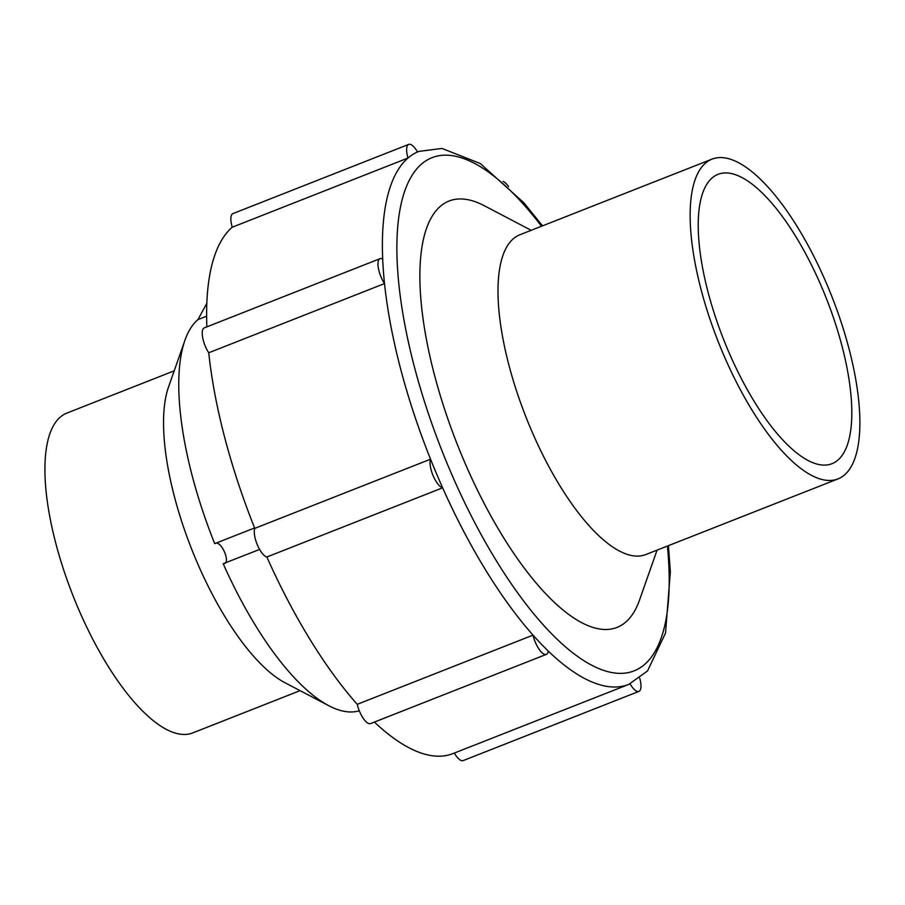 <?xml version="1.0" encoding="UTF-8"?>
<svg xmlns="http://www.w3.org/2000/svg" width="905" height="905" viewBox="0 0 905 905"><rect width="100%" height="100%" fill="white"/><g stroke="black" fill="none" stroke-linecap="round" stroke-linejoin="round"><path stroke-width="1.36" d="M503.078 181.464A16.369 5.826 -111.5 0 1 508.576 186.668M206.826 303.277L197.946 319.612L206.623 316.196M359.296 710.776A212.358 75.556 -111.5 0 1 328.786 705.708L284.939 682.709A171.848 61.144 -111.5 0 1 195.989 559.72A171.848 61.144 -111.5 0 1 168.534 386.978L184.937 340.269A212.358 75.556 -111.5 0 1 197.946 319.612M328.786 705.708A212.358 75.556 -111.5 0 1 223.184 563.702C231.895 564.584 221.035 538.894 214.711 543.645A212.358 75.556 -111.5 0 1 184.937 340.269M259.588 549.426L223.184 563.702M214.711 543.645L254.599 527.943M300.087 690.651L192.742 732.914A171.848 61.144 -111.5 0 1 77.389 606.407A171.848 61.144 -111.5 0 1 66.846 413.099L174.201 370.835M727.597 349.24A155.479 55.318 -111.5 0 1 718.061 174.337A155.479 55.318 -111.5 0 1 826.491 298.752A155.479 55.318 -111.5 0 1 831.967 463.699A155.479 55.318 -111.5 0 1 727.597 349.24M722.609 352.43A171.848 61.144 -111.5 0 1 712.065 159.11A171.848 61.144 -111.5 0 1 831.91 296.625A171.848 61.144 -111.5 0 1 837.951 478.926A171.848 61.144 -111.5 0 1 722.609 352.43M837.951 478.926L645.808 554.561A171.848 61.144 -111.5 0 1 530.466 428.065A171.848 61.144 -111.5 0 1 519.923 234.746L712.065 159.11M639.733 678.218A16.369 5.826 -111.5 0 1 638.896 691.409A16.369 5.826 -111.5 0 1 630.106 683.841A286.421 101.903 -111.5 0 1 628.715 684.418A286.421 101.903 -111.5 0 1 548.294 651.102A286.421 101.903 -111.5 0 1 533.022 635.129A286.421 101.903 -111.5 0 1 442.635 487.818A286.421 101.903 -111.5 0 1 436.459 473.575A286.421 101.903 -111.5 0 1 430.542 459.186A286.421 101.903 -111.5 0 1 384.523 283.582A286.421 101.903 -111.5 0 1 382.691 259.056A286.421 101.903 -111.5 0 1 407.997 158.024L232.223 227.223A16.369 5.826 -111.5 0 1 232.936 213.591L408.709 144.393A16.369 5.826 -111.5 0 1 417.499 151.972A286.421 101.903 -111.5 0 1 418.891 151.395L417.477 151.95M548.294 651.102A16.369 5.826 -111.5 0 1 546.36 654.383A16.369 5.826 -111.5 0 1 533.022 635.129L357.249 704.328A286.421 101.903 -111.5 0 1 266.862 557.005L442.635 487.818A16.369 5.826 -111.5 0 1 433.133 475.702A16.369 5.826 -111.5 0 1 430.542 459.186L254.769 528.373A286.421 101.903 -111.5 0 1 208.75 352.769L384.523 283.582A16.369 5.826 -111.5 0 1 378.403 268.253A16.369 5.826 -111.5 0 1 380.077 258.66A16.369 5.826 -111.5 0 1 382.691 259.056M208.75 352.769A16.369 5.826 -111.5 0 1 202.63 337.452A16.369 5.826 -111.5 0 1 204.304 327.859L380.077 258.66M266.862 557.005A16.369 5.826 -111.5 0 1 257.359 544.889A16.369 5.826 -111.5 0 1 254.769 528.373M546.36 654.383L370.586 723.57A16.369 5.826 -111.5 0 1 357.249 704.328M638.896 691.409L463.122 760.607A16.369 5.826 -111.5 0 1 454.344 753.051M206.86 326.852A286.421 101.903 -111.5 0 1 232.223 227.223M668.433 545.658L670.356 571.824L665.514 633.093L647.505 670.967L628.715 684.418L452.941 753.605A286.421 101.903 -111.5 0 1 374.399 722.077M408.709 144.393A16.369 5.826 -111.5 0 0 407.997 158.024A286.421 101.903 -111.5 0 1 417.499 151.972M657.064 550.127L639.541 600.049A229.135 81.529 -111.5 0 1 463.179 458.801A229.135 81.529 -111.5 0 1 484.322 205.74L531.178 230.311M667.404 546.066A275.776 98.125 -111.5 0 1 602.368 669.96A275.776 98.125 -111.5 0 1 448.959 467.874A275.776 98.125 -111.5 0 1 405.813 188.138A275.776 98.125 -111.5 0 1 541.518 226.25M542.548 225.843L523.859 202.799L480.306 163.534L441.957 148.431L418.891 151.395"/></g></svg>
